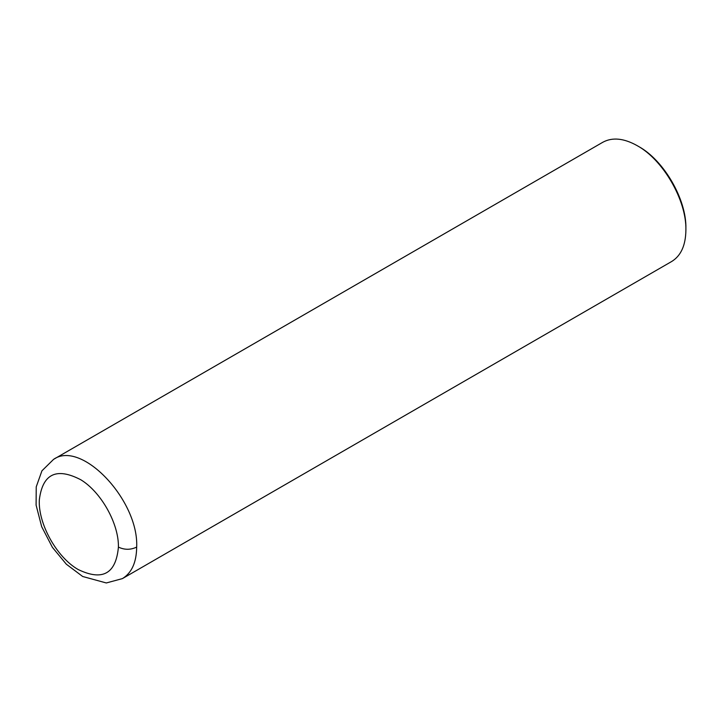 <?xml version="1.0" encoding="UTF-8"?>
<svg xmlns="http://www.w3.org/2000/svg" width="722" height="722" viewBox="0 0 722 722"><rect width="100%" height="100%" fill="white"/><g stroke="black" fill="none" stroke-linecap="round" stroke-linejoin="round"><path stroke-width="1.08" d="M118.417 547.096C115.971 573.782 102.569 581.264 78.193 569.541C56.812 557.429 38.049 523.811 39.322 499.904C42.58 473.794 56.424 467.089 80.846 479.787C101.27 492.187 118.913 523.856 118.417 547.096C124.5 549.983 130.583 549.983 136.675 547.096C136.476 562.411 131.72 572.916 122.415 578.611L106.296 582.961L82.678 576.49L66.334 564.216L52.39 547.33L41.677 526.672L36.1 505.111L36.235 486.845L41.939 470.807L53.599 459.345C81.487 439.608 138.94 500.346 136.675 547.096M53.599 459.345L602.789 142.27C612.373 137.054 623.853 138.191 637.219 145.673C663.229 159.923 686.568 200.346 685.9 230.002C685.701 245.318 680.954 255.823 671.64 261.517L122.415 578.611M685.9 230.002L685.9 228.242C686.55 199.516 663.942 160.356 638.735 146.557L637.219 145.673"/></g></svg>

